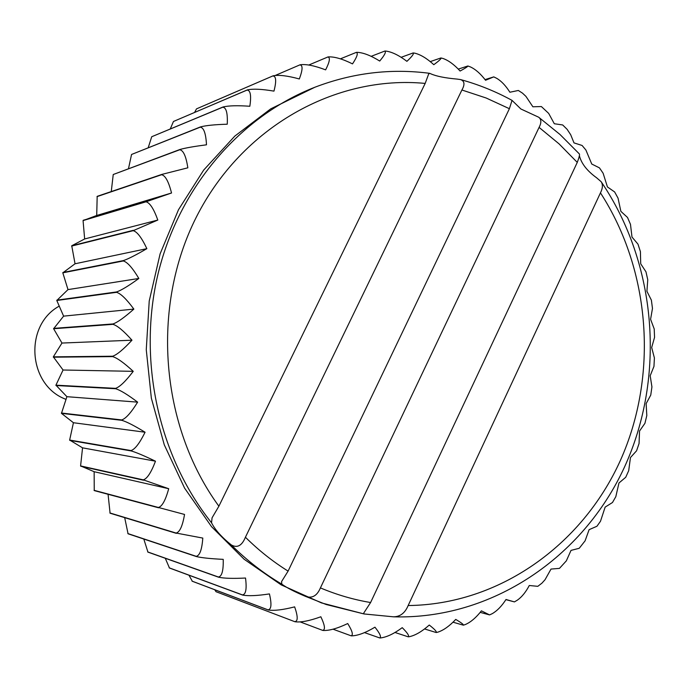 <?xml version="1.0" encoding="UTF-8"?>
<svg xmlns="http://www.w3.org/2000/svg" width="689" height="689" viewBox="0 0 689 689"><rect width="100%" height="100%" fill="white"/><g stroke="black" fill="none" stroke-linecap="round" stroke-linejoin="round"><path stroke-width="1.03" d="M300.438 622.003L322.581 630.349C325.527 629.987 324.95 625.457 320.85 616.767C309.413 620.91 300.783 622.572 294.961 621.745L294.625 621.616C298.036 621.59 298.044 616.672 294.651 606.871C282.774 609.894 273.972 610.928 268.228 609.972L267.909 609.808C271.354 609.644 271.862 604.348 269.433 593.918C257.264 595.77 248.359 596.157 242.7 595.089L242.399 594.891C245.861 594.573 246.903 588.949 245.525 578.028C233.175 578.665 224.226 578.398 218.663 577.236L218.379 577.003C221.892 576.521 223.503 570.638 223.21 559.356C210.817 558.753 201.894 557.832 196.443 556.583L196.184 556.316C199.75 555.678 201.955 549.607 202.799 538.083L176.083 533.045C179.726 532.261 182.551 526.069 184.54 514.45L158.367 507.466C162.096 506.536 165.541 500.292 168.702 488.716L143.269 479.854C147.093 478.795 151.167 472.576 155.481 461.199C144.165 455.765 136.052 452.337 131.125 450.925L130.996 450.563C134.932 449.383 139.626 443.268 145.078 432.227C134.346 425.69 126.595 421.72 121.815 420.316L121.72 419.937C125.786 418.645 131.082 412.711 137.628 402.143C127.603 394.59 120.265 390.12 115.64 388.742L115.58 388.355C119.774 386.968 125.656 381.293 133.244 371.337C124.02 362.853 117.164 357.944 112.677 356.618L112.66 356.222C116.984 354.757 123.426 349.418 131.978 340.194C123.65 330.892 117.319 325.604 112.979 324.338L113.005 323.942C117.466 322.418 124.416 317.474 133.855 309.103C126.509 299.104 120.73 293.505 116.536 292.325L116.596 291.938C121.204 290.362 128.619 285.875 138.842 278.468C132.538 267.892 127.353 262.061 123.288 260.967L123.391 260.588C128.145 258.995 135.966 255.016 146.86 248.66C141.667 237.645 137.094 231.65 133.149 230.677L157.815 220.049C153.75 208.75 149.806 202.669 145.973 201.817L83.068 220.583L96.71 215.476L97.183 196.348L161.786 174.42L187.839 167.815C186.082 156.351 183.386 150.331 179.743 149.763L113.237 174.515L179.984 149.47C185.272 147.971 194.109 146.412 206.493 144.802C205.882 133.468 203.798 127.594 200.232 127.172L131.556 154.474L200.49 126.905C205.899 125.476 214.813 124.571 227.249 124.209C227.758 113.142 226.259 107.475 222.754 107.217L151.718 136.732L223.038 106.984C228.55 105.632 237.481 105.391 249.84 106.261C251.425 95.59 250.486 90.207 247.024 90.095L173.464 121.479L247.325 89.906C252.932 88.648 261.811 89.062 273.964 91.129C276.573 80.983 276.16 75.936 272.723 75.988L196.52 108.862L273.051 75.833C278.735 74.688 287.494 75.73 299.327 78.968C302.781 69.735 302.945 65.042 299.81 64.904L275.643 75.29M157.815 220.049L84.652 238.962L83.068 220.583M268.228 609.972L192.343 581.275L188.958 575.212M242.7 595.089L169.46 568.003L165.282 558.279M218.663 577.236L147.946 552.122L143.803 539.039M196.443 556.583L128.068 533.794L124.683 517.646M176.315 533.346L110.085 513.21L108.07 494.297M158.565 507.784L94.238 490.594L94.143 471.707L80.587 465.919L82.551 447.841L69.649 440.047L73.43 422.727L61.467 413.357L66.902 396.683L55.921 385.177L63.061 370.01L53.329 356.842L61.967 343.053L53.613 328.731L63.612 316.139L56.791 300.49L67.996 289.604L62.82 272.827L75.041 263.775L71.742 245.766L84.652 238.962M111.265 191.576L113.237 174.515M128.49 168.65L131.556 154.474M148.213 147.713L151.718 136.732M170.286 128.921L173.464 121.479M194.591 112.41L196.52 108.862M294.608 621.616L216.01 591.705L214.735 589.741M145.973 201.817L171.535 192.998C168.624 181.543 165.308 175.454 161.579 174.739L97.003 196.632M171.535 192.998L96.71 215.476M579.483 156.058C581.542 163.775 587.252 171.018 596.614 177.788L601.161 181.715C602.996 184.6 602.754 188.312 600.455 192.86C650.786 270.648 658.434 375.763 620.255 460.752C581.878 545.516 498.81 604.641 408.155 605.536C405.098 612.943 400.231 616.707 393.565 616.827L364.068 613.959L363.74 613.081L370.596 602.53C353.466 599.654 336.74 594.779 320.411 587.898C317.069 595.856 312.074 598.672 305.451 596.355C294.461 591.739 286.581 587.665 281.818 584.151L281.568 581.594L288.097 571.112C272.801 561.569 258.573 550.27 245.422 537.231C241.908 545.783 237.171 548.323 231.211 544.861C221.651 537.17 215.097 529.824 211.54 522.813L212.066 517.818L218.887 506.217L425.182 83.412L428.636 74.059L429.643 73.318L430.625 73.732C436.111 76.221 444.948 78.012 457.126 79.089L460.596 79.579C464.584 81.061 465.015 84.532 461.906 90.001L486.15 98.002L509.395 108.707L512.03 100.37L520.867 108.983L538.72 117.242C541.416 119.369 541.537 122.754 539.082 127.396L559.037 143.846L577.27 162.397C579.087 157.583 579.802 154.784 579.406 153.983L559.993 134.484L538.72 117.242M245.422 537.231L461.906 90.001M146.146 201.472L83.223 220.282M363.818 613.89L321.453 602.901L281.155 584.858L244.095 559.218L211.532 526.663L184.6 488.139L164.292 444.844L151.356 398.182L146.266 349.702L149.22 301.05L160.106 253.862L178.494 209.723L203.703 170.054L234.811 136.103L270.717 108.862L314.821 87.262C352.458 72.888 390.732 68.245 429.643 73.318M356.523 52.39L356.98 52.321C363.129 52.553 370.708 55.465 379.717 61.045C384.66 55.146 386.357 51.813 384.806 51.064L385.866 51.072C391.929 51.882 398.948 55.301 406.906 61.33C412.074 56.498 414.149 53.699 413.124 52.95L414.597 53.131C420.471 54.509 426.87 58.358 433.803 64.688C439.065 60.865 441.434 58.625 440.917 57.962L442.863 58.436C448.41 60.331 454.154 64.533 460.106 71.036C465.376 68.168 467.969 66.48 467.883 65.989L470.311 66.876C475.462 69.227 480.543 73.689 485.547 80.269L493.772 76.884L496.666 78.305C501.351 81.035 505.76 85.686 509.886 92.24L518.335 90.466L522.503 93.153L525.931 96.374L532.881 106.786L541.373 106.554L548.677 113.401L554.318 123.744L562.68 124.959L567.116 129.325L570.699 134.743L573.997 142.89L582.093 145.474L585.891 150.004L591.756 164.034L599.456 167.875L603.133 173.258L607.422 186.934L614.631 191.947L618.033 198.122L620.875 211.359L627.507 217.448L630.487 224.347L631.994 237.068L637.98 244.147L640.417 251.657L640.701 263.792L645.963 271.802L647.763 279.786L646.911 291.283L651.389 300.154L652.474 308.457L650.58 319.283L654.214 328.972L654.55 337.403L651.673 347.523L654.404 357.979L653.964 366.376L650.192 375.729L651.932 386.925L650.752 395.098L646.136 403.642L646.807 415.527M493.772 76.884L485.03 79.614M467.883 65.989L458.237 69.115M440.917 57.962L430.177 61.631M413.124 52.95L401.067 57.333M384.806 51.064L371.087 56.36M299.81 64.904L300.171 64.775C306.071 63.956 314.554 65.653 325.621 69.865C329.721 61.743 330.453 57.454 327.818 57.006L328.3 56.894C334.398 56.576 342.467 58.901 352.518 63.888C357.117 56.877 358.358 53.053 356.256 52.398L340.366 58.858M327.818 57.006L308.853 64.999M333.063 629.203L351.054 635.783C353.483 635.172 352.372 631.09 347.721 623.545C337.291 628.514 329.049 630.814 322.977 630.452L322.581 630.349M364.438 632.588L379.699 637.928C381.577 637.161 379.992 633.579 374.954 627.179C365.575 632.795 357.798 635.697 351.623 635.861L351.054 635.783M394.918 632.45L408.181 636.808C409.507 636.007 407.526 632.958 402.238 627.662C393.919 633.777 386.684 637.204 380.535 637.936L379.699 637.928M424.467 628.928L436.171 632.519C436.981 631.77 434.681 629.281 429.264 625.044C421.995 631.503 415.364 635.387 409.378 636.688L408.181 636.808M452.94 622.184L463.396 625.173C463.731 624.561 461.182 622.641 455.748 619.402C449.495 626.068 443.518 630.323 437.808 632.166L436.18 632.519M480.155 612.366L489.569 614.907L481.413 610.842C476.133 617.594 470.828 622.141 465.488 624.467L463.43 625.164M505.898 599.645L514.442 601.902L506.002 599.49C501.644 606.234 497.019 610.979 492.127 613.727L489.569 614.907M646.807 415.536L644.93 423.33L639.547 431.004L639.056 443.544L636.567 450.804L630.461 457.539L628.704 470.673L625.724 477.279L618.963 482.989L615.82 496.666L612.487 502.505L605.149 507.113L600.498 521.246L596.941 526.258L589.121 529.66L585.09 540.839L579.225 548.289L571.026 550.39L566.324 560.872L559.459 568.391L551.019 569.071L545.042 579.725L541.924 583.161L537.808 586.33L529.281 585.504C525.767 592.161 521.814 597.027 517.422 600.11L514.442 601.902M133.149 230.677L71.622 246.085M133.287 230.315L71.742 245.766M123.288 260.967L62.82 272.827M123.391 260.588L62.906 272.499M267.909 609.808L192.059 581.128M242.399 594.891L169.193 567.822M196.184 556.316L127.835 533.553M176.083 533.045L109.878 512.943M143.433 480.207L80.734 466.22M168.702 488.716L94.143 471.707M155.481 461.199L82.551 447.841M143.269 479.854L80.587 465.919M145.078 432.227L73.43 422.727M130.996 450.563L69.649 440.047M121.815 420.316L61.467 413.357M115.64 388.742L55.973 385.521M137.628 402.143L66.902 396.683M133.244 371.337L63.061 370.01M115.58 388.355L55.921 385.177M131.978 340.194L61.967 343.053M112.66 356.222L53.329 356.842M112.979 324.338L53.613 328.731M116.536 292.325L56.791 300.49M133.855 309.103L63.612 316.139M138.842 278.468L67.996 289.604M116.596 291.938L56.842 300.146M146.86 248.66L75.041 263.775M65.989 399.344C28.025 385.564 23.633 325.509 59.228 306.131M370.596 602.53L577.27 162.397M408.155 605.536L600.455 192.86M320.411 587.898L539.082 127.396M288.097 571.112L509.395 108.707M113.005 323.942L53.639 328.377M112.677 356.618L53.337 357.186M121.72 419.937L61.39 413.021M131.125 450.925L69.761 440.374M158.367 507.466L94.057 490.31M218.379 577.003L147.687 551.915M211.54 522.813C158.237 455.885 137.335 359.701 158.169 273.352C179.295 187.046 240.246 116.355 314.821 87.262M218.887 506.217C160.149 425.742 150.745 307.199 196.322 217.13C241.882 126.948 335.552 74.843 425.182 83.412M364.068 613.959L326.173 604.503L305.451 596.355M281.818 584.151C263.551 573.394 246.679 560.295 231.211 544.861M460.596 79.579C478.519 84.514 495.658 91.439 512.03 100.37M356.98 52.321L356.256 52.398M601.161 181.715C656.918 263.732 665.944 376.556 624.432 467.211C582.799 557.659 491.601 619.687 393.565 616.827"/></g></svg>
